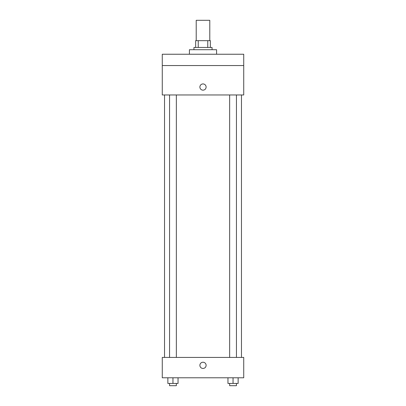 <?xml version="1.0" encoding="UTF-8"?>
<svg xmlns="http://www.w3.org/2000/svg" width="406" height="406" viewBox="0 0 406 406"><rect width="100%" height="100%" fill="white"/><g stroke="black" fill="none" stroke-linecap="round" stroke-linejoin="round"><path stroke-width="0.61" d="M209.785 40.661L209.785 20.3L196.215 20.3L196.215 40.661M198.24 47.451L198.24 40.661L195.646 40.661L195.646 47.451L195.646 40.661M198.24 40.661L210.354 40.661L210.354 47.451M207.76 47.451L207.76 40.661M193.951 49.715L193.951 47.451L212.049 47.451L212.049 49.715M216.576 54.237L216.576 49.715L189.424 49.715L189.424 54.237M162.273 54.237L243.727 54.237L243.727 65.549L162.273 65.549L162.273 54.237M243.727 65.549L243.727 94.963L162.273 94.963L162.273 65.549M203 90.157A3.111 3.111 0 0 1 200.305 85.488A3.111 3.111 0 0 1 205.695 85.488A3.111 3.111 0 0 1 203 90.157M162.273 357.417L243.727 357.417L243.727 377.783L162.273 377.783L162.273 357.417M203 368.45A3.111 3.111 0 0 1 200.305 363.781A3.111 3.111 0 0 1 205.695 363.781A3.111 3.111 0 0 1 203 368.45M227.954 377.783L227.954 383.437L238.139 383.437L238.139 377.783L238.139 383.437M233.044 383.437L233.044 377.783M236.439 383.437L236.439 385.7L229.654 385.7L229.654 383.437M167.861 377.783L167.861 383.437L178.046 383.437L178.046 377.783L178.046 383.437M172.956 383.437L172.956 377.783M176.346 383.437L176.346 385.7L169.561 385.7L169.561 383.437M241.463 357.417L241.463 94.963M164.537 357.417L164.537 94.963M229.654 94.963L229.654 357.417M236.439 94.963L236.439 357.417M176.346 357.417L176.346 94.963M169.561 357.417L169.561 94.963"/></g></svg>
